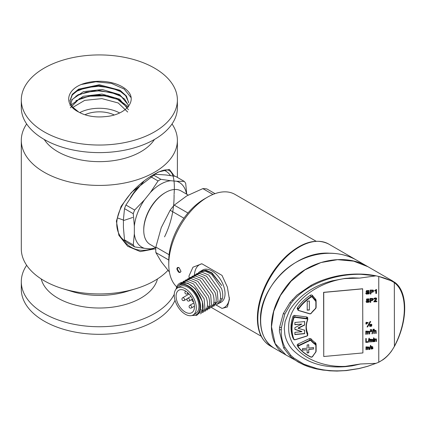 <?xml version="1.0" encoding="UTF-8"?>
<svg xmlns="http://www.w3.org/2000/svg" width="426" height="426" viewBox="0 0 426 426"><rect width="100%" height="100%" fill="white"/><g stroke="black" fill="none" stroke-linecap="round" stroke-linejoin="round"><path stroke-width="0.64" d="M303.892 364.193L303.328 364.645L298.099 361.993L292.806 358.447L289.781 355.838L283.636 347.978L279.392 331.337L279.552 327.413L283.301 313.568L290.069 302.401L296.927 295.117L310.932 285.415C317.69 281.762 325.23 278.918 333.553 276.889C337.733 275.83 342.339 275.047 347.376 274.541C353.591 273.971 356.306 274.009 361.2 274.088C366.227 274.253 371.131 274.829 375.908 275.814L361.205 274.317C352.036 274.126 342.866 275.185 333.702 277.502C325.863 279.477 318.43 282.385 311.395 286.235C304.425 290.021 298.37 294.813 293.232 300.607L291.171 303.136L284.813 314.037L281.469 327.418L281.304 329.724C281.011 336.22 282.252 342.147 285.026 347.504L290.825 355.337L293.722 357.952L303.892 364.193L317.136 368.65L323.142 369.8C330.645 370.95 338.409 371.158 346.434 370.434L359.049 368.511L367.521 366.323L375.908 363.383L367.526 366.333L359.038 368.549L346.381 370.535L334.501 371.003L322.892 370.077L316.8 368.98C311.614 367.814 307.109 366.365 303.296 364.629L285.968 354.996L275.18 343.638L271.484 326.774L273.742 311.305L280.43 295.506L291.118 281.176L305.027 269.828L320.943 262.549L337.536 259.674L353.649 261.154L367.995 266.74M285.633 354.799C267.198 344.89 266.617 313.866 284.35 289.142C303.765 260.531 343.713 251.899 367.867 266.676L356.94 260.361C334.761 247.027 299.744 252.677 279.073 276.059C256.18 301.065 254.402 338.074 275.052 348.692M371.296 330.698L370.689 331.29L370.151 331.14L370.434 331.668C371.493 331.838 371.919 331.513 371.728 330.688L371.371 330.512L371.568 329.633L370.199 330.07L370.482 329.607L371.547 329.543L371.653 330.304M371.216 329.82L370.812 330.661L371.408 330.917M371.807 330.826L371.35 330.422M375.551 330.911L375.711 333.441L376.201 333.393L376.099 330.741L375.759 330.395L374.342 330.816L374.316 329.186L373.826 329.234L373.826 333.521L374.342 333.563C374.14 331.455 374.545 330.571 375.551 330.911L375.673 331.14M376.126 330.816L375.737 330.304L374.316 330.725M375.53 330.821L375.711 333.441M373.501 337.845L373.522 338.468L373.932 338.43L373.932 337.893L373.501 337.845L373.522 338.468M371.083 341.94L371.493 341.902L371.664 339.676L372.329 339.501L372.51 341.806L372.915 341.769L372.872 339.495L370.322 339.325L370.024 339.682L369.997 339.208L369.635 339.24L369.656 342.067L370.066 342.03L370.343 339.708L371.051 339.847L371.083 341.94L371.041 339.804M372.856 339.453L370.3 339.24L369.997 339.591M372.446 339.597L372.51 341.806M376.052 339.394L376.099 341.482L376.504 341.444L376.355 338.974L374.917 339.234L374.896 338.761L374.529 338.792L374.55 341.62L374.96 341.583L375.146 339.357L376.062 339.426M376.483 339.309L376.334 338.888L376.462 339.218L376.334 338.888L374.896 339.149M376.025 339.304L376.099 341.482M367.42 349.592L367.83 349.554L367.995 347.328L368.66 347.153L368.847 349.464L369.251 349.427L369.204 347.147L366.658 346.982L366.355 347.334L366.333 346.86L365.966 346.892L365.993 349.725L366.397 349.687L366.674 347.36L367.388 347.504L367.42 349.592L367.372 347.462M369.193 347.105L366.632 346.892L366.333 347.243M368.783 347.249L368.847 349.464M370.487 345.374L369.55 349.464L369.88 349.432L370.838 345.433L370.487 345.374L369.55 349.464M370.119 321.539L367.036 326.966L367.617 326.912L370.711 321.577L370.119 321.539L367.036 326.966M375.823 290.266L375.823 293.317L376.531 293.434L376.483 289.451L374.731 290.495L374.731 290.915L375.87 290.441L375.87 293.493M369.331 292.806L368.937 292.279L366.738 291.506M368.213 290.851L368.458 291.448L369.22 291.379L369.161 291.086M369.172 291.203L368.788 290.495L366.408 290.66L366.28 292.002M369.22 291.379L368.836 290.676L366.456 290.836L366.328 292.177L365.982 291.693M368.575 292.992L368.33 293.461L366.61 293.37M366.328 292.177L368.612 293.077L368.378 293.636L366.557 292.992L365.796 293.061L365.854 293.519M373.123 299.079L372.723 298.477L370.024 298.413L370.072 302.375L370.753 302.311L370.753 300.831L372.771 300.335L373.149 299.164L372.771 298.653L370.024 298.413M323.744 356.509L323.606 292.332L362.643 288.759L362.899 352.93L323.744 356.509L323.744 292.406L362.664 288.849M297.726 309.372A1.544 1.246 -15.3 0 1 297.231 308.733A1.544 1.246 -15.3 0 1 297.417 307.79A45.145 36.407 164.7 0 1 310.32 295.287A1.544 1.246 -15.3 0 1 312.471 295.452L315.607 299.238A3.088 2.492 -15.3 0 1 316.012 300.01A3.088 2.492 -15.3 0 1 316.087 300.548L316.087 301.454M293.354 338.537A1.544 1.246 -15.3 0 1 292.96 338.036A45.145 36.407 164.7 0 1 292.055 335.283A45.145 36.407 164.7 0 1 292.96 316.443A1.544 1.246 -15.3 0 1 294.813 315.426L306.619 316.96A1.544 1.246 -15.3 0 1 307.716 317.807A1.544 1.246 -15.3 0 1 307.678 318.472L307.343 317.258M306.31 327.317A29.687 23.941 -15.3 0 0 306.96 331.199A29.687 23.941 -15.3 0 0 307.678 333.318A1.544 1.246 -15.3 0 1 307.716 333.43A1.544 1.246 -15.3 0 1 307.615 334.234M297.204 345.108L297.417 345.875A1.544 1.246 -15.3 0 1 297.231 345.513A1.544 1.246 -15.3 0 1 298.078 344.022L309.233 338.697A1.544 1.246 -15.3 0 1 311.15 338.968A29.687 23.941 -15.3 0 0 315.16 342.6A3.088 2.492 -15.3 0 1 316.012 343.787A3.088 2.492 -15.3 0 1 316.087 344.325L316.087 345.23M297.417 345.875A45.145 36.407 164.7 0 0 297.774 346.327M376.014 363.341L378.762 362.222L378.762 276.453L376.014 275.835L359.688 278.109L344.607 278.583C314.692 282.944 287.571 304.766 288.732 327.78C287.731 350.955 315.607 367.707 345.395 366.365L360.508 363.98L376.014 363.341L367.537 366.355L359.054 368.586L346.413 370.583L337.014 371.073L329.586 370.822L316.853 369.017L311.465 367.627L303.328 364.645M369.273 301.123L368.921 300.607L366.951 299.824M368.596 301.31L368.373 301.784L366.104 301.363L366.163 301.842M369.129 299.537L368.788 298.823L366.653 298.967L366.536 300.303M366.584 300.479L368.634 301.395L368.421 301.959L366.152 301.539L366.568 302.428L368.895 302.226L369.305 301.209L368.969 300.783L366.967 299.92L367.159 299.398L369.177 299.712L368.836 299.004L366.701 299.143L366.584 300.479L366.275 300.01M369.118 299.393L369.177 299.712M376.089 298.701L373.788 301.832L376.834 301.736L376.786 301.161L374.651 301.352M376.717 298.583L376.179 297.95L374.278 298.211L373.719 299.185L375.854 298.535L376.137 298.876L373.788 301.741M373.623 290.729L373.176 290.106L370.162 290.074L370.215 294.036L370.971 293.967L370.971 292.481L373.224 291.964L373.65 290.814L373.224 290.282L370.162 290.074M371.861 324.777L371.552 324.25L369.779 324.447L369.539 325.863M372.415 348.042L372.399 348.596L370.955 348.362L371.27 348.99M372.862 346.972L371.557 346.375L371.099 346.812L371.115 347.52M371.137 347.605L372.441 348.127L372.425 348.686L370.982 348.447L371.296 349.08L372.862 348.729L372.883 347.893L371.493 347.312L372.335 346.839L372.888 347.057L371.584 346.466L371.067 347.408M372.936 348.005L371.445 347.185M369.001 338.191L368.064 342.28L368.389 342.248L369.353 338.249L369.001 338.191L368.064 342.28M373.501 338.888L373.522 341.716L373.932 341.679L373.932 338.936L373.501 338.888L373.522 341.716M367.899 341.785L366.259 341.934L366.238 338.505L365.796 338.548L365.822 342.419L367.899 342.232L367.872 341.695L366.238 341.844M373.07 329.229L371.941 333.856L372.335 333.824L373.485 329.282L373.07 329.229L371.941 333.856M367.537 334.186L368.021 334.144L368.224 331.62L369.022 331.417L369.241 334.032L369.731 333.989L369.677 331.423L366.621 331.231L366.259 331.636L366.238 331.108L365.796 331.151L365.822 334.346L366.312 334.298L366.642 331.662L367.5 331.833L367.537 334.186L367.484 331.79M369.667 331.38L366.594 331.146L366.238 331.545M369.172 331.534L369.241 334.032M368.186 322.594L366.104 322.269L365.865 323.685M382.388 360.055L378.762 362.222C385.546 358.538 390.764 353.207 394.423 346.237C407.623 320.959 407.645 292.726 394.423 282.71C390.754 280.276 385.535 278.189 378.762 276.453L393.768 281.671M359.688 278.109L352.819 277.869L345.044 278.412L332.301 280.814C313.504 285.66 299.26 295.463 289.579 310.229L285.095 321.523L284.296 328.462L284.882 334.729C286.006 340.145 288.45 345.017 292.215 349.352C305.415 362.585 323.153 368.357 345.427 366.664L352.02 365.886L345.427 366.664L345.395 366.365M360.508 363.98L352.02 365.886M344.607 278.577L344.283 278.487M291.789 334.234A45.145 36.407 164.7 0 0 292.385 335.938A1.544 1.246 164.7 0 0 292.673 336.348M306.997 332.211A1.544 1.246 164.7 0 0 307.151 331.838M366.855 301.784L366.786 301.299M366.131 301.757L366.104 301.363M372.233 298.967L372.233 300.117L370.753 300.41L370.753 298.945L372.473 299.27M372.186 298.791L372.186 299.941L370.705 300.234M370.072 298.589L370.072 302.375M376.834 301.336L374.699 301.533L376.302 299.888L376.643 298.456L375.157 297.875M375.205 298.051L374.326 298.386L373.719 299.185M375.854 298.535L376.126 298.818M366.626 293.461L366.605 293.168L365.843 293.237L366.307 294.126L368.905 293.897L369.363 292.891L367.814 291.901M367.862 292.082L366.754 291.597L366.972 291.086L368.261 291.027L368.458 291.448L368.261 291.027M365.827 293.434L365.796 293.061M372.628 290.601L372.628 291.757L370.971 292.06L370.971 290.601L372.628 290.601L372.894 290.921M372.58 290.425L372.58 291.581L370.924 291.885M370.215 290.25L370.215 294.036M376.531 289.627L376.083 289.488M376.131 289.664L374.731 290.495M374.779 290.67L374.779 291.091M370.711 321.577L370.146 321.63M371.147 324.649L371.147 325.997L370.279 326.071L370.274 324.729L371.275 324.894M371.121 324.559L371.121 325.906L370.135 325.783M369.8 324.537L369.55 325.906L369.837 326.385L371.573 326.22L371.877 324.82L371.578 324.335L369.779 324.447M370.838 345.433L370.513 345.459M371.552 348.66L371.36 348.25M372.441 348.127L372.399 348.596M366.355 346.95L365.993 346.982L365.993 349.725M369.353 338.249L369.022 338.276M374.917 338.846L374.55 338.878L374.55 341.62M373.932 338.936L373.522 338.974M370.024 339.293L369.656 339.325L369.656 342.067M366.259 338.595L365.822 338.633L365.822 342.419M373.932 337.893L373.522 337.93M373.485 329.282L373.096 329.319M374.342 329.277L373.852 329.319L373.852 333.611M366.259 331.199L365.822 331.236L365.822 334.346M371.323 330.784L370.716 331.375L370.178 331.226L370.434 331.668M370.226 330.155L371.238 329.905L371.195 330.219M371.238 329.905L370.87 330.331M370.897 330.422L370.838 330.752M367.585 322.668L366.605 323.893L366.6 322.546L367.601 322.711L366.605 323.893L366.472 323.648M366.126 322.354L365.881 323.728L366.163 324.202L368.197 322.636L366.104 322.269M307.221 301.187L307.221 310.197M309.409 300.99L307.178 301.193M309.313 301.001L309.361 310L309.361 300.996M307.178 310.197L309.409 309.995M297.332 307.929A1.235 0.996 164.7 0 0 297.343 307.966L297.875 309.904A1.235 0.996 -15.3 0 1 298.019 309.148A44.837 36.157 -15.3 0 1 310.836 296.73A1.235 0.996 -15.3 0 1 312.556 296.863L315.693 300.649A2.78 2.242 -15.3 0 1 316.06 301.347A2.78 2.242 -15.3 0 1 316.124 301.832L316.129 307.237L315.868 307.412L315.868 302.034A2.471 1.992 164.7 0 0 315.485 300.985L312.349 297.199A0.927 0.745 164.7 0 0 311.055 297.098A44.528 35.906 164.7 0 0 298.328 309.43A0.927 0.745 164.7 0 0 298.727 310.474L309.883 313.754A0.927 0.745 164.7 0 0 311.033 313.382A30.31 24.442 -15.3 0 1 315.128 308.925A2.471 1.992 164.7 0 0 315.868 307.412M315.868 302.034L316.129 301.858L315.528 299.403A2.78 2.242 164.7 0 0 315.16 298.711L312.391 295.367M309.361 309.819L307.13 310.022M297.332 344.709A1.235 0.996 164.7 0 0 297.343 344.746L297.875 346.684A1.235 0.996 -15.3 0 1 298.551 345.486L309.707 340.166A1.235 0.996 -15.3 0 1 311.241 340.385A30.001 24.191 164.7 0 0 315.293 344.054L315.128 344.426A30.31 24.442 -15.3 0 1 311.033 340.725L310.772 338.681M314.825 342.355L315.293 344.054A2.78 2.242 -15.3 0 1 316.06 345.119L315.528 343.18A2.78 2.242 164.7 0 0 315.341 342.744M302.455 350.145L307.135 349.719L307.135 352.952L308.759 352.803L308.759 349.57L313.398 348.963L308.712 349.395L308.712 352.627L307.087 352.776M313.398 347.419L313.398 348.99M308.712 344.639L308.759 348.053L308.759 344.815L307.135 344.964L307.135 348.196L302.455 348.628M307.135 349.719L302.455 349.964M302.455 348.601L302.455 350.172M313.445 347.621L308.759 348.053M313.445 349.166L313.445 347.595M291.496 321.912A44.837 36.157 164.7 0 0 292.167 334.517L292.699 336.455A44.837 36.157 -15.3 0 1 293.594 317.743A1.235 0.996 -15.3 0 1 295.08 316.928L306.885 318.462A1.235 0.996 -15.3 0 1 307.732 319.67L307.487 319.798A0.927 0.745 164.7 0 0 306.853 318.893L306.464 316.944M307.247 332.914A1.235 0.996 164.7 0 0 307.199 332.738A30.001 24.191 -15.3 0 1 306.768 331.556M307.694 319.772A30.001 24.191 164.7 0 0 307.008 332.53C305.884 328.345 306.124 324.074 307.732 319.729L307.231 317.2A1.235 0.996 164.7 0 0 307.221 317.168M304.606 330.038L304.606 333.515L294.835 334.41M304.606 321.401L304.606 324.878L298.152 327.935L298.2 328.339L304.654 325.059L304.654 321.577L294.888 322.471L294.888 324.713L301.853 324.074L294.888 327.631L294.888 329.426L301.853 331.705L294.888 332.344L294.888 334.586L304.654 333.691L304.654 330.214L298.2 328.339M301.853 324.074L294.835 324.537M301.853 331.481L294.835 329.25M273.444 347.696C264.887 341.833 260.563 332.738 260.478 320.416C259.077 288.439 294.547 250.839 329.404 253.193C339.549 253.294 348.686 255.659 356.823 260.286M188.217 195.065L181.05 190.928A30.906 17.844 120 0 0 165.597 192.456A30.906 17.844 120 0 0 143.743 230.312A30.906 17.844 120 0 0 150.144 244.46L155.815 247.735M165.597 192.456L164.942 192.834A29.98 17.312 120 0 0 143.743 229.555L143.743 230.312M132.72 217.478L124.174 220.338L117.352 217.888M187.957 213.032L174.255 205.124L186.796 195.864L202.835 188.622A46.359 26.769 120 0 1 206.951 188.99L215.029 193.649M202.835 188.622L212.936 194.453M174.255 205.124A46.359 26.769 120 0 0 170.139 210.247L183.91 218.197M170.139 210.247L161.246 227.649L155.852 247.075L169.101 254.727M155.852 247.075A46.359 26.769 120 0 0 155.852 252.565L161.246 261.718L169.404 272.044M155.852 252.565L168.771 260.025M216.088 304.995L221.994 308.403A24.724 14.276 60 0 0 229.364 297.667M221.994 308.403L227.372 306.992L229.417 299.329L227.367 287.044L221.994 275.377L201.871 263.763A24.724 14.276 60 0 0 194.474 274.834M201.008 270.973L202.659 270.02A18.547 10.709 60 0 1 224.049 287.3A18.547 10.709 60 0 1 221.206 302.14L218 303.855M316.049 241.207L234.992 194.405A54.863 31.673 120 0 0 207.558 197.126A54.863 31.673 120 0 0 168.765 264.317A54.863 31.673 120 0 0 176.715 286.895M176.875 268.998C177.014 267.512 177.754 267.086 179.096 267.714L180.986 271.373C179.676 273.471 178.302 272.688 176.875 269.008L176.875 268.998M189.123 277.89L188.984 275.989L192.973 267.203L201.871 263.763M168.765 264.317L168.765 260.531A50.225 29 -60 0 1 204.283 199.017L207.558 197.126M179.181 267.773L177.882 267.666L177.301 268.998L179.202 272.06L180.459 272.203L180.965 271.303M193.074 314.995L195.694 313.477A15.608 9.01 -120 0 0 198.09 300.985A15.608 9.01 -120 0 0 180.086 286.442L177.466 287.96A15.608 9.01 -120 0 0 175.07 300.452A15.608 9.01 -120 0 0 193.074 314.995A15.608 9.01 -120 0 0 195.47 302.497A15.608 9.01 -120 0 0 177.466 287.96M193.75 302.327A12.982 7.492 -120 0 0 178.776 290.234A12.982 7.492 -120 0 0 176.785 300.628A12.982 7.492 -120 0 0 191.759 312.716A12.982 7.492 -120 0 0 193.75 302.327M220.471 298.386L222.276 299.041L219.092 303.36M200.667 271.208L206.067 270.217L211.999 272.848L221.776 285.548L211.637 273.061L205.524 270.537L200.295 271.41M211.461 307.599L215.716 302.827C216.53 299.92 216.317 296.469 215.066 292.481L204.384 277.528L197.531 274.711L191.961 276.362M213.682 306.31L218.037 301.044L217.255 291.219L206.578 276.277L199.725 273.455L194.155 275.095M220.093 300.303L217.004 304.569L220.093 300.303C220.902 297.401 220.684 293.951 219.438 289.962L208.777 275.02L201.929 272.193L196.359 273.827M217.004 304.569L215.785 305.096M198.511 272.581L199.56 271.836L205.178 271.09L211.706 274.301L221.626 288.695C222.878 292.683 223.096 296.134 222.276 299.041M191.668 315.554L197.025 315.144L200.156 310.81C200.96 308.014 200.79 304.712 199.645 300.916C196.455 289.685 184.469 280.59 178.893 285.329C181.242 283.199 184.075 282.55 187.392 283.381M200.444 309.611L202.606 310.4C205.268 302.391 196.801 286.725 187.392 283.386A18.547 10.709 -120 0 0 179.713 283.269A18.547 10.709 -120 0 0 176.455 287.63L176.103 289.084M192.174 315.405A16.997 9.814 -120 0 0 199.001 301.075A16.997 9.814 -120 0 0 187.728 285.99A16.997 9.814 -120 0 0 176.662 288.53M179.793 283.221L187.797 283.157L195.481 288.865L202.366 301.47L202.606 310.4L196.359 315.458M183.244 281.4L188.814 279.765L195.662 282.587L206.322 297.529C207.574 301.523 207.787 304.968 206.972 307.876L202.68 312.657M181.082 282.63L186.657 281.032L193.495 283.87L204.139 298.791L204.927 308.616L200.566 313.882M185.406 280.148L190.97 278.498L197.829 281.314L208.511 296.267C209.757 300.255 209.975 303.706 209.161 306.613L204.906 311.385M189.799 277.614L195.374 275.979L202.217 278.801L212.883 293.748C214.129 297.737 214.347 301.187 213.532 304.089L209.235 308.877M187.594 278.881L193.17 277.241L200.018 280.063L210.694 295.005L211.482 304.83L207.121 310.096M186.556 194.102A37.397 21.593 120 0 0 176.625 181.258L184.298 181.407A41.727 24.09 -60 0 1 185.704 183.409L186.726 194.203M176.625 181.258L170.746 180.73A37.397 21.593 120 0 0 150.399 192.477L144.52 199.789A37.397 21.593 120 0 0 134.344 226.014L134.344 233.847A37.397 21.593 120 0 0 144.52 248.326L150.399 248.848A37.397 21.593 120 0 0 155.644 247.634M154.409 174.245L165.693 174.948L175.555 176.359L184.298 181.407M150.399 192.477L158.073 180.944A41.727 24.09 -60 0 1 160.884 179.319L153.259 174.916M160.884 179.319L170.746 180.73M150.554 176.604L158.073 180.944M143.786 181.433L133.594 193.484L125.92 205.018A41.727 24.09 120 0 0 124.509 208.644L133.253 213.692A41.727 24.09 -60 0 1 134.659 210.066L125.92 205.018M134.659 210.066L144.52 199.789M133.253 244.907L124.509 239.865A41.727 24.09 120 0 0 125.92 241.861L134.659 246.91A41.727 24.09 -60 0 1 133.253 244.907L134.344 233.847M134.344 226.014L133.253 213.692M124.509 208.644L123.418 219.704L123.418 227.543L124.509 239.865M144.52 248.326L134.659 246.91M155.772 249.029L150.399 248.848M172.029 123.961A78.043 45.06 180 0 1 177.386 140.362A78.043 45.06 180 0 1 129.206 181.993A78.043 45.06 180 0 1 44.16 172.226A78.043 45.06 180 0 1 21.3 140.362L21.3 248.88A78.043 45.06 0 0 0 44.16 280.739A78.043 45.06 0 0 0 62.84 288.706A78.043 45.06 0 0 0 135.846 288.706A78.043 45.06 0 0 0 167.961 270.345M21.3 140.362A78.043 45.06 180 0 1 26.657 123.961M86.941 95.877A78.043 45.06 180 0 1 108.023 95.584M154.026 249.008L140.346 251.606L127.656 246.249L118.886 235.317L116.373 221.126L121.096 206.344L131.373 192.472L157.918 172.12L169.394 169.42L174.49 176.183M84.912 114.748A23.18 13.382 180 0 1 114.237 114.967M135.846 288.706L126.81 291.464A58.724 33.904 180 0 1 71.877 291.464L62.84 288.706M44.235 139.462A58.724 33.904 0 0 0 57.819 151.72A58.724 33.904 0 0 0 154.452 139.462M130.356 198.047A29.671 17.131 -60 0 1 138.86 186.923M163.909 170.198A40.433 23.345 -60 0 1 170.448 175.565M125.372 241.159A40.433 23.345 -60 0 1 121.49 237.884M174.096 194.091C175.134 178.814 172.844 170.757 167.221 169.921C164.814 169.692 161.523 170.613 157.348 172.674C134.227 183.654 104.354 217.393 122.182 238.917C129.834 249.21 139.653 252.543 151.635 248.917M164.542 236.851C171.071 223.442 174.245 209.406 174.074 194.741M41.215 278.945A58.724 33.904 0 0 0 99.343 308.019A58.724 33.904 0 0 0 157.471 278.945M175.017 300.277A78.043 45.06 180 0 1 89.726 333.973A78.043 45.06 180 0 1 21.3 289.259L21.3 281.687A78.043 45.06 180 0 1 26.657 265.286M174.25 294.323A78.043 45.06 180 0 1 88.283 326.289A78.043 45.06 180 0 1 21.3 281.687M21.3 99.988L21.3 107.554A78.043 45.06 0 0 0 44.16 139.419A78.043 45.06 0 0 0 129.206 149.185A78.043 45.06 0 0 0 177.386 107.554L177.386 99.988A78.043 45.06 0 0 0 99.343 54.927A78.043 45.06 0 0 0 21.3 99.988A78.043 45.06 0 0 0 44.16 131.847A78.043 45.06 0 0 0 129.206 141.613A78.043 45.06 0 0 0 177.386 99.988M104.588 116.665C123.402 115.59 135.942 103.358 129.52 93.198A32.381 18.696 0 0 0 81.1 84.54C65.854 90.818 64.219 104.998 78.682 112.027A29.362 16.955 180 0 0 104.588 116.665M128.641 107.017L118.817 99.705L104.54 95.829L89.034 96.196L75.924 100.664M121.698 96.627L111.032 92.41L98.592 90.887L86.249 92.176L75.924 96.095M121.65 92.011L110.957 87.825L98.539 86.302L86.19 87.612L75.881 91.537M131.016 97.559L124.147 89.039L111.426 83.368L95.898 81.76L81.1 84.54M127.683 112.022L118.21 102.97L101.91 98.619L84.689 100.371L72.771 107.427M128.439 109.711L119.647 99.189L102 94.061L83.198 96.287L71.419 104.711M128.444 105.115L119.717 94.652L102.181 89.497L83.427 91.638L71.531 99.966M128.7 102.852L126.453 96.095L120.111 90.296L99.37 84.758L78.586 89.146L72.234 94.375L69.981 100.563L72.25 106.772L78.682 112.027M69.986 100.914L72.314 94.945L78.485 89.902L98.449 85.445L118.891 90.291L125.606 95.648L128.604 102.091M69.997 105.398L72.244 99.599L78.139 94.673L97.277 90.019L117.491 94.141L124.573 99.066L128.29 105.179M70.375 107.789L79.577 98.491L97.314 94.599L115.925 98.017L127.374 107.459M79.737 112.602A29.362 16.955 180 0 1 119.626 112.965M394.423 346.237L394.327 282.049M323.142 369.8L322.892 370.077L323.142 369.8M317.136 368.65L316.8 368.98L317.136 368.65M293.722 357.952L292.806 358.447M333.702 277.502L333.553 276.889M311.395 286.235L310.932 285.415M293.232 300.607L292.225 299.84M290.825 355.337L289.781 355.838M285.026 347.504L283.636 347.978M281.304 329.724L279.419 329.804M281.469 327.418L279.552 327.413M284.813 314.037L283.301 313.568M291.171 303.136L290.069 302.401M316.087 300.548L315.799 299.51M292.96 338.036L292.385 335.938M316.087 344.325L315.799 343.287M316.124 307.268A2.78 2.242 -15.3 0 1 315.293 308.914A30.001 24.191 164.7 0 0 311.241 313.323L309.745 313.871L298.658 310.57M297.582 307.551L298.328 309.43M309.883 313.754L298.551 310.538A1.235 0.996 -15.3 0 1 297.875 309.904L298.727 310.474M310.421 295.223L311.055 297.098M312.088 295.149L312.349 297.199M315.16 298.711L315.485 300.985M316.124 301.885L316.129 307.237L315.128 308.925M311.161 313.414A1.235 0.996 -15.3 0 1 309.819 313.845M315.293 308.914L311.033 313.382M315.623 352.339L312.349 356.663L315.485 352.307A2.471 1.992 164.7 0 0 315.868 351.184L315.868 345.811A2.471 1.992 164.7 0 0 315.128 344.426M311.033 340.725A0.927 0.745 164.7 0 0 309.883 340.56L298.727 345.88A0.927 0.745 164.7 0 0 298.328 346.993A44.528 35.906 164.7 0 0 311.055 356.999A0.927 0.745 164.7 0 0 312.349 356.663M311.055 356.999L310.836 357.047A44.837 36.157 -15.3 0 1 298.019 346.972A1.235 0.996 -15.3 0 1 297.875 346.684L298.019 346.972M312.476 356.695A1.235 0.996 -15.3 0 1 310.948 357.094M298.328 346.993L298.04 347.009C301.352 351.216 305.628 354.581 310.873 357.1L312.551 356.668L315.485 352.307M316.124 351.04A2.78 2.242 -15.3 0 1 315.693 352.243L315.868 351.184M298.727 345.88L298.136 343.99M316.124 345.662L316.129 351.008L316.129 345.63L315.868 345.811M309.883 340.56L309.292 338.67M316.124 345.603L316.06 345.119A2.78 2.242 -15.3 0 1 316.124 345.603M307.008 332.53A30.001 24.191 164.7 0 0 307.732 334.676A1.235 0.996 -15.3 0 1 306.885 336.039L295.048 339.671L306.853 335.976A0.927 0.745 164.7 0 0 307.487 334.953A30.31 24.442 -15.3 0 1 307.487 319.798M306.853 318.893L295.048 317.354A0.927 0.745 164.7 0 0 293.935 317.966A44.528 35.906 164.7 0 0 293.935 339.261A0.927 0.745 164.7 0 0 295.048 339.671M293.935 339.261L293.594 339.187A44.837 36.157 -15.3 0 1 292.699 336.455L293.599 339.197A1.235 0.996 -15.3 0 0 295.069 339.735M293.935 317.966L293.147 316.103M295.048 317.354L294.664 315.416M307.199 332.738L307.732 334.676L307.487 334.953M257.826 318.888A58.724 33.904 120 0 0 269.993 345.774C261.697 340.619 257.49 331.449 257.373 318.259C257.395 311.055 258.72 303.461 261.362 295.484C266.777 279.775 275.297 266.463 286.922 255.547C302.46 241.861 316.39 238.033 328.718 244.061A58.724 33.904 120 0 0 283.466 259.785A58.724 33.904 120 0 0 257.826 318.888M177.301 268.998L176.875 269.008M189.858 305.282A1.544 1.544 0 0 0 189.149 307.061A1.544 1.544 0 0 0 191.407 307.955A1.544 0.895 -120 0 0 191.641 306.72A1.544 0.895 -120 0 0 189.858 305.282L193.921 302.934M185.688 291.208L185.752 291.171A1.544 0.895 -120 0 0 185.688 291.208A1.544 1.544 0 0 0 184.98 292.987A1.544 1.544 0 0 0 187.232 293.887A1.544 0.895 -120 0 0 187.472 292.651A1.544 0.895 -120 0 0 187.365 292.369M183.915 300.484A1.544 0.895 -120 0 0 184.272 300.415A1.544 0.895 -120 0 0 184.405 298.903A1.544 0.895 -120 0 0 183.079 297.673A1.544 0.895 -120 0 0 182.722 297.737L189.101 294.057M189.32 300.921A1.544 0.895 -120 0 0 189.554 299.686A1.544 0.895 -120 0 0 187.775 298.248A1.544 1.544 0 0 0 187.067 300.021A1.544 1.544 0 0 0 189.32 300.921L192.355 299.169M213.916 302.167L215.721 302.827M207.361 305.953L209.166 306.613M382.548 360.013C383.735 359.24 387.303 356.786 391.478 351.162L394.513 346.269C408.124 320.927 408.135 291.288 394.354 282.071M392.772 281.059L367.995 266.745M352.819 277.874L349.064 278.045M306.96 331.199L306.39 329.117M307.231 332.823L307.758 334.761L306.896 336.098L295.09 339.788L293.599 339.197M285.857 354.933L275.047 348.692M356.131 259.892L328.718 244.061M274.935 348.628L269.993 345.774M211.552 307.572L261.186 336.231M191.407 307.955L194.432 306.209M192.461 299.041A1.544 1.544 0 0 0 193.532 301.635M187.232 293.887L188.329 293.253M182.722 297.737A1.544 1.544 0 0 0 183.34 300.618A1.544 1.544 0 0 0 184.272 300.415L187.307 298.663M187.775 298.248L190.939 296.416M199.549 271.815L200.279 271.399M177.386 140.362L177.386 177.418"/></g></svg>
